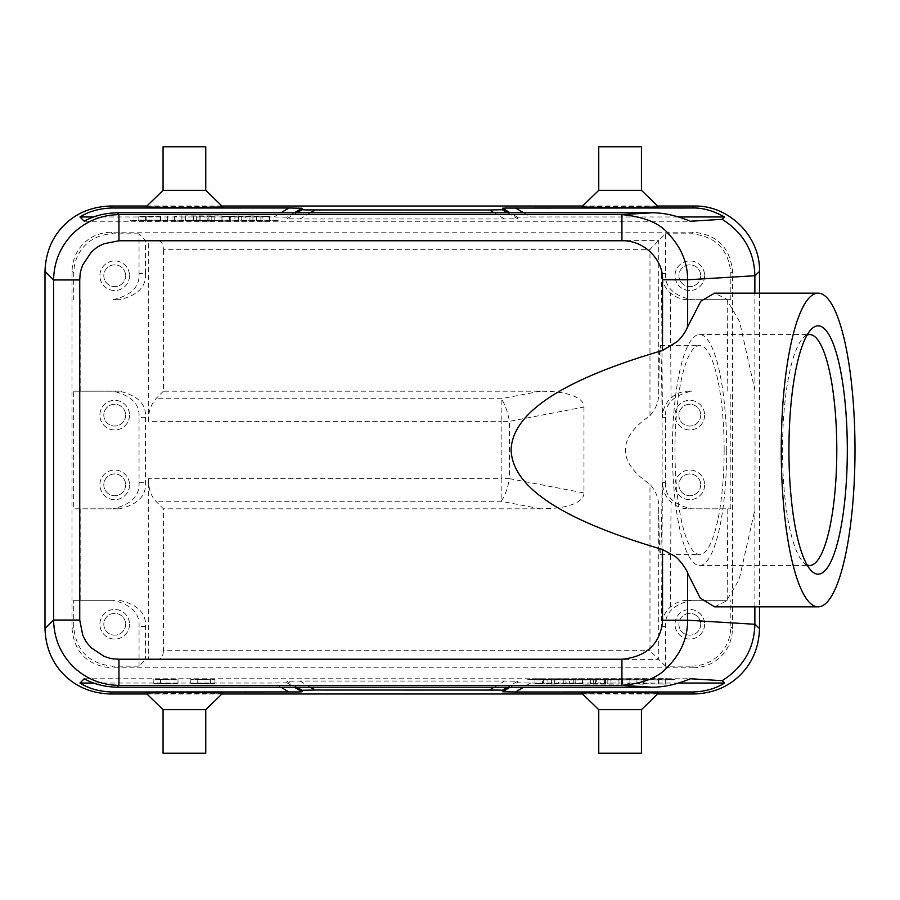 <?xml version="1.0" encoding="UTF-8"?>
<svg xmlns="http://www.w3.org/2000/svg" width="900" height="900" viewBox="0 0 900 900"><rect width="100%" height="100%" fill="white"/><g stroke="black" fill="none" stroke-linecap="round" stroke-linejoin="round"><path stroke-width="0.67" stroke-dasharray="4.5 3.38" d="M687.96 299.689L730.834 299.689L687.96 299.689C681.57 299.7 675.697 297.439 670.342 292.905C665.021 288.36 662.062 281.914 661.477 273.544L665.471 273.544L665.471 233.831L649.98 249.322L163.395 249.322C163.192 244.148 161.55 241.245 158.456 240.604L658.699 240.604L658.699 394.166C658.665 401.85 655.751 409.027 649.98 415.71A444.69 104.569 0 0 0 649.98 484.29C655.762 491.006 658.676 498.184 658.699 505.834L658.699 659.396L649.98 650.678L649.98 484.29M175.612 679.061L153.833 679.433L177.998 679.815L160.47 679.444L175.612 679.061M665.685 679.072L526.275 679.23L534.983 679.916L665.685 679.916L674.404 679.759L665.685 678.645L526.275 678.791L534.983 679.477L665.685 679.477L674.404 679.32L665.685 678.645M678.544 683.033L530.629 683.033L517.556 682.796L517.556 681.278L504.484 681.053L300.026 681.053L286.965 681.278L286.965 682.796L273.892 683.033L93.6 683.033M84.251 678.758L690.424 678.758M214.954 679.061L197.786 679.5L214.954 679.815L190.789 679.444L214.954 679.061L214.954 683.111L190.789 683.494L214.954 683.865L197.786 683.55L214.954 683.111M160.774 221.018L138.825 220.68L167.569 221.209L160.774 221.018L160.774 216.236L138.825 216.416L160.774 216.236M160.774 220.68L160.774 215.888M146.171 220.68L146.171 215.888M138.825 220.68L138.825 215.888M138.825 221.209L138.825 216.416M145.62 221.209L145.62 216.416M145.62 220.849L145.62 216.056M160.447 221.209L160.447 216.416M167.569 221.209L167.569 216.416M167.569 220.68L167.569 215.888M174.611 221.209L181.924 221.209L174.611 220.68L174.611 216.416L181.924 215.888L174.611 216.416M174.611 220.68L174.611 215.888M181.924 221.209L181.924 216.416M181.924 220.68L181.924 215.888M204.041 221.085L199.058 220.882L208.935 220.882L204.041 221.085L204.041 216.292L199.058 216.09L204.041 216.292M208.935 220.882L208.935 216.09M199.058 220.882L199.058 216.09M207.821 221.209L221.94 220.68L185.58 220.68L207.821 221.209L207.821 216.416L221.94 215.888L185.58 215.888L207.821 216.416M200.093 221.209L200.093 216.416M221.94 220.68L221.94 215.888M214.178 220.68L214.178 215.888M211.185 220.792L211.185 216M196.706 220.792L196.706 216M193.545 220.68L193.545 215.888M185.58 220.68L185.58 215.888M252.945 215.888L221.985 216.416L269.528 216.416L252.945 215.888L252.945 220.68L245.756 221.074L245.756 216.281M245.756 221.074L238.545 220.68L238.545 215.888M238.545 220.68L230.782 220.68L230.782 215.888M230.782 220.68L221.985 221.209L221.985 216.416M221.985 221.209L229.354 221.209L229.354 216.416M229.354 221.209L234.911 220.838L234.911 216.045M234.911 220.838L241.256 221.209L241.256 216.416M241.256 221.209L249.964 221.209L249.964 216.416M249.964 221.209L256.579 220.838L256.579 216.056M256.579 220.838L262.046 221.209L262.046 216.416M262.046 221.209L269.528 221.209L269.528 216.416M269.528 221.209L260.887 220.68L260.887 215.888M260.887 220.68L252.945 220.68M278.246 221.209L269.528 220.523L130.118 220.68L138.825 221.355L269.528 221.355L278.246 220.68M278.246 220.241L138.825 220.084L130.118 220.68M130.118 220.241L130.118 221.209M130.118 220.77L278.246 220.77M93.589 216.968L273.892 216.968L286.965 217.204L286.965 218.722L300.026 218.947L504.484 218.947L517.556 218.722L517.556 217.204L530.629 216.968L678.544 216.968M643.748 678.982L665.685 678.791L636.952 678.791L643.748 678.982L643.748 683.764L665.685 684.113L637.144 683.584M643.748 679.32L643.748 683.764M658.35 679.32L658.35 684.113M665.685 679.32L665.685 684.113M665.685 678.791L665.685 683.584M658.89 678.791L658.89 683.584M658.89 679.151L658.89 683.944M644.062 678.791L644.062 683.584M636.952 678.791L636.952 684.113L643.748 684.113M636.952 679.32L636.952 684.113M629.91 678.791L622.586 678.791L629.91 679.32L629.91 683.584L622.586 684.113L629.91 683.584M629.91 679.32L629.91 684.113M622.586 678.791L622.586 683.584M622.586 679.32L622.586 684.113M600.469 678.915L605.464 679.117L595.586 679.117L600.469 678.915L600.469 683.707L605.464 683.91L600.469 683.707M595.586 679.117L595.586 683.91M605.464 679.117L605.464 683.91M596.689 678.791L582.581 679.32L618.93 679.32L596.689 678.791L596.689 683.584L582.581 684.113L618.93 684.113L596.689 683.584M604.429 678.791L604.429 683.584M582.581 679.32L582.581 684.113M590.344 679.32L590.344 684.113M593.336 679.207L593.336 684M607.815 679.207L607.815 684M610.976 679.32L610.976 684.113M618.93 679.32L618.93 684.113M551.565 684.113L582.536 683.584L534.983 683.584L551.565 684.113L551.565 679.32L558.754 678.926L558.754 683.719M558.754 678.926L565.976 679.32L565.976 684.113M565.976 679.32L573.739 679.32L573.739 684.113M573.739 679.32L582.536 678.791L582.536 683.584M582.536 678.791L575.168 678.791L575.168 683.584M575.168 678.791L569.61 679.163L569.61 683.955M569.61 679.163L563.254 678.791L563.254 683.584M563.254 678.791L554.558 678.791L554.558 683.584M554.558 678.791L547.931 679.163L547.931 683.944M547.931 679.163L542.475 678.791L542.475 683.584M542.475 678.791L534.983 678.791L534.983 683.584M534.983 678.791L543.634 679.32L543.634 684.113M543.634 679.32L551.565 679.32M598.748 753.232L641.452 753.232M641.452 709.661L598.748 709.661M581.591 693.034L620.1 693.686L658.609 693.034M205.763 709.661L163.069 709.661M222.919 693.045L184.421 693.686L145.912 693.034M163.069 753.232L205.763 753.232M688.567 508.815L730.834 508.815L688.567 508.815C682.11 508.804 676.271 506.543 671.04 502.031C666.067 498.071 663.199 491.625 662.434 482.681L665.471 482.681L665.471 417.319C664.65 404.077 673.369 395.359 691.616 391.185L687.375 391.207C681.356 391.489 675.911 393.739 671.04 397.969C665.572 402.986 662.704 409.433 662.434 417.319L661.477 273.544M700.706 275.726A10.89 10.89 0 0 1 689.805 286.616A10.89 10.89 0 0 1 678.915 275.726A10.89 10.89 0 0 1 689.805 264.836A10.89 10.89 0 0 1 700.706 275.726A10.89 10.89 0 0 0 689.805 264.836A10.89 10.89 0 0 0 678.915 275.726A10.89 10.89 0 0 0 689.805 286.616A10.89 10.89 0 0 0 700.706 275.726M704.621 275.726A14.816 14.816 0 0 1 689.805 290.543A14.816 14.816 0 0 1 675 275.726A14.816 14.816 0 0 1 689.805 260.91A14.816 14.816 0 0 1 704.621 275.726A14.816 14.816 0 0 0 689.805 260.91A14.816 14.816 0 0 0 675 275.726A14.816 14.816 0 0 0 689.805 290.543A14.816 14.816 0 0 0 704.621 275.726M125.606 275.726A10.89 10.89 0 0 1 114.705 286.616A10.89 10.89 0 0 1 103.815 275.726A10.89 10.89 0 0 1 114.705 264.836A10.89 10.89 0 0 1 125.606 275.726A10.89 10.89 0 0 0 114.705 264.836A10.89 10.89 0 0 0 103.815 275.726A10.89 10.89 0 0 0 114.705 286.616A10.89 10.89 0 0 0 125.606 275.726M129.521 275.726A14.816 14.816 0 0 1 114.705 290.543A14.816 14.816 0 0 1 99.9 275.726A14.816 14.816 0 0 1 114.705 260.91A14.816 14.816 0 0 1 129.521 275.726A14.816 14.816 0 0 0 114.705 260.91A14.816 14.816 0 0 0 99.9 275.726A14.816 14.816 0 0 0 114.705 290.543A14.816 14.816 0 0 0 129.521 275.726M145.519 273.544C146.329 286.796 137.61 295.515 119.374 299.689L112.905 299.689C131.153 295.515 139.871 286.796 139.05 273.544L139.05 233.831L145.519 240.3L145.519 273.544L139.05 273.544M119.374 299.689L112.905 299.689M139.05 233.831L112.894 233.831C101.666 234.236 92.43 238.061 85.174 245.317C77.918 252.574 74.081 261.821 73.688 273.037L73.688 299.689M583.976 407.048L583.976 492.952L509.434 478.631A26.145 8.123 -79.1 0 1 501.176 501.266L501.176 478.631L509.434 478.631L509.434 421.369L501.176 421.369L501.176 398.734A26.145 8.123 -100.9 0 1 509.434 421.369L583.976 407.048L583.83 405.495C582.829 400.264 576.9 396.315 566.033 393.626C559.575 392.074 551.059 391.252 540.461 391.185L163.395 391.185L163.395 249.322M139.05 666.169L139.05 626.456C139.871 613.204 131.153 604.485 112.905 600.311L73.688 600.311L73.688 626.962C76.039 650.745 89.1 663.817 112.894 666.169L139.05 666.169L145.519 659.7L148.309 659.7L148.309 478.631L501.176 478.631L501.176 421.369L148.309 421.369C148.309 412.245 150.817 404.696 155.857 398.734L163.395 391.185M125.606 624.274A10.89 10.89 0 0 1 114.705 635.164A10.89 10.89 0 0 1 103.815 624.274A10.89 10.89 0 0 1 114.705 613.384A10.89 10.89 0 0 1 125.606 624.274A10.89 10.89 0 0 0 114.705 613.384A10.89 10.89 0 0 0 103.815 624.274A10.89 10.89 0 0 0 114.705 635.164A10.89 10.89 0 0 0 125.606 624.274M129.521 624.274A14.816 14.816 0 0 1 114.705 639.09A14.816 14.816 0 0 1 99.9 624.274A14.816 14.816 0 0 1 114.705 609.457A14.816 14.816 0 0 1 129.521 624.274A14.816 14.816 0 0 0 114.705 609.457A14.816 14.816 0 0 0 99.9 624.274A14.816 14.816 0 0 0 114.705 639.09A14.816 14.816 0 0 0 129.521 624.274M73.688 600.311L112.905 600.311M119.374 600.311C137.61 604.485 146.329 613.204 145.519 626.456L145.519 659.7M125.606 415.147A10.89 10.89 0 0 1 114.705 426.037A10.89 10.89 0 0 1 103.815 415.147A10.89 10.89 0 0 1 114.705 404.257A10.89 10.89 0 0 1 125.606 415.147A10.89 10.89 0 0 0 114.705 404.257A10.89 10.89 0 0 0 103.815 415.147A10.89 10.89 0 0 0 114.705 426.037A10.89 10.89 0 0 0 125.606 415.147M129.521 415.147A14.816 14.816 0 0 1 114.705 429.964A14.816 14.816 0 0 1 99.9 415.147A14.816 14.816 0 0 1 114.705 400.331A14.816 14.816 0 0 1 129.521 415.147A14.816 14.816 0 0 0 114.705 400.331A14.816 14.816 0 0 0 99.9 415.147A14.816 14.816 0 0 0 114.705 429.964A14.816 14.816 0 0 0 129.521 415.147M125.606 484.853A10.89 10.89 0 0 1 114.705 495.743A10.89 10.89 0 0 1 103.815 484.853A10.89 10.89 0 0 1 114.705 473.963A10.89 10.89 0 0 1 125.606 484.853A10.89 10.89 0 0 0 114.705 473.963A10.89 10.89 0 0 0 103.815 484.853A10.89 10.89 0 0 0 114.705 495.743A10.89 10.89 0 0 0 125.606 484.853M129.521 484.853A14.816 14.816 0 0 1 114.705 499.669A14.816 14.816 0 0 1 99.9 484.853A14.816 14.816 0 0 1 114.705 470.036A14.816 14.816 0 0 1 129.521 484.853A14.816 14.816 0 0 0 114.705 470.036A14.816 14.816 0 0 0 99.9 484.853A14.816 14.816 0 0 0 114.705 499.669A14.816 14.816 0 0 0 129.521 484.853M73.688 391.185L119.374 391.185C137.61 395.359 146.329 404.077 145.519 417.319L145.519 482.681C146.329 495.923 137.61 504.641 119.374 508.815L112.905 508.815C131.153 504.641 139.871 495.923 139.05 482.681L139.05 417.319C139.871 404.077 131.153 395.359 112.905 391.185L73.688 391.185L73.688 508.815L112.905 508.815M119.374 508.815L73.688 508.815M119.374 391.185L112.905 391.185M80.156 299.689L80.156 391.185M148.309 421.369L148.309 240.3L145.519 240.3M80.156 508.815L80.156 600.311M148.309 478.631C148.567 488.734 151.076 496.282 155.857 501.266L163.395 508.815L163.395 650.678L649.98 650.678M583.976 492.952C583.942 498.679 578.419 503.044 567.382 506.048C560.756 507.814 551.779 508.736 540.461 508.815L163.395 508.815M148.309 659.7L158.456 659.396C161.55 658.744 163.192 655.841 163.395 650.678M148.309 240.3L158.456 240.604M665.471 626.456L661.477 626.456C662.04 618.176 664.999 611.719 670.342 607.095C675.697 602.561 681.57 600.3 687.96 600.311L691.616 600.311C673.369 604.485 664.65 613.204 665.471 626.456L665.471 666.169L691.627 666.169L693.293 667.834C704.52 667.44 713.768 663.615 721.024 656.359C728.28 649.102 732.105 639.855 732.499 628.627L732.499 271.373C730.159 247.579 717.086 234.506 693.293 232.166L111.218 232.166C100.001 232.56 90.754 236.385 83.498 243.641C76.241 250.898 72.416 260.145 72.011 271.373L72.011 628.627C74.362 652.421 87.435 665.494 111.218 667.834L112.894 666.169M665.471 233.831L691.627 233.831C715.41 236.183 728.482 249.255 730.834 273.037L732.499 271.373M700.706 624.274A10.89 10.89 0 0 1 689.805 635.164A10.89 10.89 0 0 1 678.915 624.274A10.89 10.89 0 0 1 689.805 613.384A10.89 10.89 0 0 1 700.706 624.274A10.89 10.89 0 0 0 689.805 613.384A10.89 10.89 0 0 0 678.915 624.274A10.89 10.89 0 0 0 689.805 635.164A10.89 10.89 0 0 0 700.706 624.274M704.621 624.274A14.816 14.816 0 0 1 689.805 639.09A14.816 14.816 0 0 1 675 624.274A14.816 14.816 0 0 1 689.805 609.457A14.816 14.816 0 0 1 704.621 624.274A14.816 14.816 0 0 0 689.805 609.457A14.816 14.816 0 0 0 675 624.274A14.816 14.816 0 0 0 689.805 639.09A14.816 14.816 0 0 0 704.621 624.274M700.706 415.147A10.89 10.89 0 0 1 689.805 426.037A10.89 10.89 0 0 1 678.915 415.147A10.89 10.89 0 0 1 689.805 404.257A10.89 10.89 0 0 1 700.706 415.147A10.89 10.89 0 0 0 689.805 404.257A10.89 10.89 0 0 0 678.915 415.147A10.89 10.89 0 0 0 689.805 426.037A10.89 10.89 0 0 0 700.706 415.147M704.621 415.147A14.816 14.816 0 0 1 689.805 429.964A14.816 14.816 0 0 1 675 415.147A14.816 14.816 0 0 1 689.805 400.331A14.816 14.816 0 0 1 704.621 415.147A14.816 14.816 0 0 0 689.805 400.331A14.816 14.816 0 0 0 675 415.147A14.816 14.816 0 0 0 689.805 429.964A14.816 14.816 0 0 0 704.621 415.147M700.706 484.853A10.89 10.89 0 0 1 689.805 495.743A10.89 10.89 0 0 1 678.915 484.853A10.89 10.89 0 0 1 689.805 473.963A10.89 10.89 0 0 1 700.706 484.853A10.89 10.89 0 0 0 689.805 473.963A10.89 10.89 0 0 0 678.915 484.853A10.89 10.89 0 0 0 689.805 495.743A10.89 10.89 0 0 0 700.706 484.853M704.621 484.853A14.816 14.816 0 0 1 689.805 499.669A14.816 14.816 0 0 1 675 484.853A14.816 14.816 0 0 1 689.805 470.036A14.816 14.816 0 0 1 704.621 484.853A14.816 14.816 0 0 0 689.805 470.036A14.816 14.816 0 0 0 675 484.853A14.816 14.816 0 0 0 689.805 499.669A14.816 14.816 0 0 0 704.621 484.853M730.834 508.815L730.834 391.185M665.471 482.681C664.65 495.923 673.369 504.641 691.616 508.815M687.96 600.311L727.178 600.311L727.785 508.815M727.178 600.311L691.616 600.311M691.627 666.169C702.844 665.764 712.091 661.939 719.347 654.683C726.604 647.426 730.429 638.179 730.834 626.962L730.834 600.311M727.785 391.185L727.178 299.689M730.834 299.689L730.834 273.037M665.471 273.544C664.65 286.796 673.369 295.515 691.616 299.689M691.616 391.185L688.567 391.185M658.699 394.166C659.07 362.869 659.599 346.624 660.274 345.431C661.275 344.261 662.164 394.11 662.153 450C662.164 505.89 661.275 555.739 660.274 554.569C659.599 553.376 659.07 537.131 658.699 505.834M665.471 666.169L658.699 659.396L158.456 659.396M693.293 667.834L111.218 667.834M657.63 206.021L582.57 206.021M221.94 206.021L146.891 206.021M759.521 293.152L759.521 606.847M657.63 693.979L582.57 693.979M221.94 693.979L146.891 693.979M714.589 606.847L726.322 601.054L739.181 579.488L754.864 509.873L755.077 450L754.864 390.127L739.553 321.502L726.311 298.935L714.611 293.152M754.864 606.847L754.864 509.873M84.251 221.243L690.424 221.243M641.452 146.768L598.748 146.768M598.748 190.339L641.452 190.339M581.602 206.955L620.1 206.314L658.609 206.966M205.763 146.768L163.069 146.768M163.069 190.339L205.763 190.339M222.919 206.966L184.421 206.314L145.912 206.966M754.864 390.127L754.864 293.152M724.14 450A104.569 24.581 90 0 0 699.548 345.431A104.569 24.581 90 0 0 674.966 450A104.569 24.581 90 0 0 699.548 554.569A104.569 24.581 90 0 0 724.14 450M726.694 450A115.459 27.146 -90 0 1 699.548 565.459A115.459 27.146 -90 0 1 672.401 450A115.459 27.146 -90 0 1 699.548 334.541A115.459 27.146 -90 0 1 726.694 450M807.075 335.07A115.459 27.146 90 0 0 803.081 337.973A115.459 27.146 90 0 0 782.505 450A115.459 27.146 90 0 0 803.081 562.028A115.459 27.146 90 0 0 807.075 564.93M177.998 683.111L153.833 683.494L177.998 683.865L160.47 683.494L177.998 683.224L177.998 679.061M177.998 683.752L177.998 679.702M177.998 683.865L177.998 679.815M177.998 683.224L177.998 679.174M214.954 683.224L214.954 679.174M214.954 683.752L214.954 679.702M197.786 683.55L197.786 679.5M214.954 683.865L214.954 679.815M197.797 683.438L197.797 679.376M210.454 683.438L210.454 679.376M210.454 683.55L210.454 679.5M649.98 415.71L649.98 249.322M517.556 217.204L510.154 212.794M523.609 212.794L530.629 216.968M507.6 212.794L517.556 218.722M504.484 218.947L494.145 212.794M671.04 397.969L670.342 292.905M540.461 391.185L501.176 398.734L155.857 398.734M145.519 626.456L139.05 626.456M145.519 417.319L139.05 417.319M139.05 482.681L145.519 482.681M540.461 508.815L501.176 501.266L155.857 501.266M112.894 233.831L111.218 232.166M693.293 232.166L691.627 233.831M670.342 607.095L671.04 502.031M662.434 482.681L661.477 626.456M732.499 628.627L730.834 626.962M665.471 417.319L662.434 417.319M73.688 626.962L72.011 628.627M72.011 271.373L73.688 273.037M494.145 687.206L504.484 681.053M517.556 681.278L507.6 687.206M300.026 681.053L310.376 687.206M296.921 687.206L286.965 681.278M286.965 682.796L294.368 687.206M280.912 687.206L273.892 683.033M310.376 212.794L300.026 218.947M286.965 218.722L296.921 212.794M294.368 212.794L286.965 217.204M273.892 216.968L280.912 212.794M530.629 683.033L523.609 687.206M510.154 687.206L517.556 682.796M699.548 565.459L809.651 565.459M699.548 334.541L809.651 334.541M153.833 683.494L153.833 679.433M160.47 683.494L160.47 679.444M190.789 683.494L190.789 679.444M660.274 554.569L699.548 554.569M660.274 345.431L699.548 345.431M803.081 562.028L811.058 570.476M803.081 337.973L811.058 329.524"/><path stroke-width="1.35" d="M788.929 450A124.166 29.194 -90 0 1 811.058 329.524A124.166 29.194 -90 0 1 847.316 450A124.166 29.194 -90 0 1 811.058 570.476A124.166 29.194 -90 0 1 788.929 450M855 450A156.847 36.877 90 0 0 818.123 293.152A156.847 36.877 90 0 0 781.245 450A156.847 36.877 90 0 0 818.123 606.847A156.847 36.877 90 0 0 855 450M93.6 683.033L79.976 683.033L84.251 678.758C93.521 684.067 104.479 686.88 117.124 687.206L652.129 687.206C663.773 687.251 676.541 684.428 690.424 678.758L722.194 680.681L724.545 683.033L678.544 683.033M722.194 219.319L724.545 216.968C713.126 210.634 702.337 207.641 692.201 207.99L505.845 208.058L502.47 208.226L502.47 209.745L489.397 209.97L305.426 209.914L302.051 209.745L302.051 208.226L288.979 207.99L111.656 208.001C99.349 208.44 88.785 211.433 79.976 216.968L84.251 221.243C93.42 215.955 104.377 213.143 117.124 212.794L652.129 212.794C663.773 212.749 676.541 215.572 690.424 221.243L722.194 219.319C743.411 232.841 754.301 251.64 754.864 275.726L754.864 293.152M641.452 709.661L641.452 753.232L598.748 753.232L598.748 709.661L641.452 709.661L658.609 693.034L620.1 692.347L581.591 693.034L598.748 709.661M163.069 709.661L205.763 709.661L205.763 753.232L163.069 753.232L163.069 709.661L145.912 693.034L184.421 692.347L222.93 693.034L205.763 709.661M79.976 683.033C88.695 688.545 99.259 691.538 111.656 691.999L298.676 691.942L302.051 691.774L302.051 690.255L315.124 690.03L499.095 690.086L502.47 690.255L502.47 691.774L515.531 692.01L692.854 691.999C705.173 691.56 715.736 688.567 724.545 683.033M818.123 606.847L714.589 606.847L700.245 598.095L687.668 573.278L687.544 624.004C686.587 640.462 679.748 654.986 667.012 667.575C658.339 677.475 643.32 683.404 621.934 685.384L118.946 685.384C101.036 685.046 85.635 678.668 72.742 666.236C60.311 653.344 53.932 637.942 53.606 620.044L45 628.639C45.664 647.347 52.042 662.749 64.136 674.842C76.23 686.936 91.631 693.315 110.34 693.979L146.891 693.979M146.891 206.021L110.34 206.021C91.631 206.685 76.23 213.064 64.136 225.157C52.042 237.251 45.664 252.653 45 271.361L45 628.639M93.589 216.968L79.976 216.968M754.864 606.847L754.864 624.274L687.668 620.212L662.546 620.212L662.479 622.485C659.464 644.602 645.952 656.854 621.934 659.239L118.946 659.239C112.005 658.699 112.252 659.25 103.939 656.258L91.226 647.764C86.704 642.488 86.479 643.028 82.721 635.04L79.74 620.044L53.617 620.033L53.606 279.956C53.932 262.058 60.311 246.656 72.742 233.764C85.635 221.333 101.036 214.954 118.946 214.616L117.124 212.794M759.521 293.152L759.521 271.361C760.331 236.43 729.113 205.211 694.181 206.021L657.63 206.021M582.57 206.021L221.94 206.021M759.521 606.847L759.521 628.639C758.857 647.347 752.479 662.749 740.385 674.842C728.291 686.936 712.879 693.315 694.181 693.979L657.63 693.979M582.57 693.979L221.94 693.979M722.194 680.681C743.411 667.148 754.301 648.349 754.864 624.274M621.934 659.239L621.934 685.384L652.129 687.206M79.74 620.044L79.74 279.956C80.28 273.026 79.729 273.274 82.721 264.96L91.226 252.236C96.491 247.725 95.951 247.5 103.939 243.743L118.946 240.761L621.934 240.761L621.934 214.616C644.197 216.776 659.678 223.155 668.374 233.741C681.143 247.23 687.566 262.586 687.668 279.787L662.546 279.787L662.546 350.483L677.351 341.539C682.065 336.971 685.508 332.032 687.668 326.723L687.668 279.787L754.864 275.726M724.545 216.968L678.544 216.968M620.1 146.768L641.452 146.768L641.452 190.339L598.748 190.339L598.748 146.768L620.1 146.768M641.452 190.339L658.609 206.966L620.1 207.653L581.602 206.955M163.069 190.339L163.069 146.768L205.763 146.768L205.763 190.339L163.069 190.339L145.912 206.966L184.421 207.653L222.919 206.966L205.763 190.339M818.123 293.152L714.611 293.152L700.898 301.118L687.668 326.723M687.668 573.278C687.555 570.668 679.219 558.799 674.617 556.087L662.546 549.517C551.205 516.769 512.426 483.21 511.099 450C512.168 417.116 551.374 383.017 662.546 350.483M807.075 564.93A115.459 27.146 90 0 0 809.651 565.459A115.459 27.146 90 0 0 836.798 450A115.459 27.146 90 0 0 809.651 334.541A115.459 27.146 90 0 0 807.075 335.07M510.154 212.794L502.47 208.226M515.531 207.99L523.609 212.794M502.47 209.745L507.6 212.794M494.145 212.794L489.397 209.97M118.946 685.384L117.124 687.206M489.397 690.03L494.145 687.206M507.6 687.206L502.47 690.255M310.376 687.206L315.124 690.03M302.051 690.255L296.921 687.206M294.368 687.206L302.051 691.774M288.979 692.01L280.912 687.206M112.32 692.01L110.34 693.979M79.74 279.956L53.617 279.968L45 271.361M315.124 209.97L310.376 212.794M296.921 212.794L302.051 209.745M302.051 208.226L294.368 212.794M280.912 212.794L288.979 207.99M110.34 206.021L112.32 207.99M694.181 693.979L692.201 692.01M754.864 623.981L759.521 628.639M523.609 687.206L515.531 692.01M502.47 691.774L510.154 687.206M118.946 685.361L118.946 659.239M118.946 240.761L118.946 214.639M621.934 240.761C643.871 240.053 663.356 259.616 662.546 279.787M652.129 212.794L621.934 214.616L118.946 214.616M692.201 207.99L694.181 206.021M759.521 271.361L754.864 276.019M662.546 549.517L662.546 620.212M598.748 190.339L581.591 206.966"/></g></svg>
